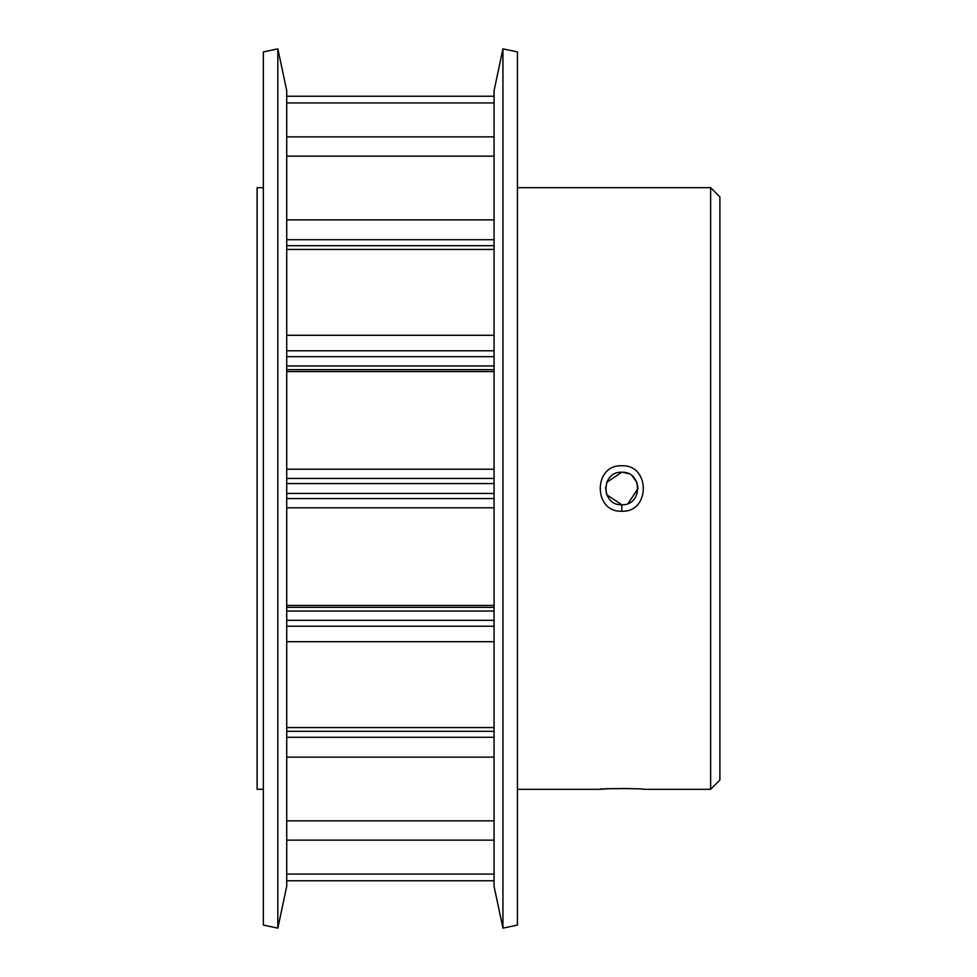 <?xml version="1.0" encoding="UTF-8"?>
<svg xmlns="http://www.w3.org/2000/svg" width="977" height="977" viewBox="0 0 977 977"><rect width="100%" height="100%" fill="white"/><g stroke="black" fill="none" stroke-linecap="round" stroke-linejoin="round"><path stroke-width="1.47" d="M621.812 465.785C650.474 464.393 650.438 512.644 621.787 511.215C593.124 512.62 593.063 464.38 621.812 465.785M621.787 511.215L621.787 504.767C642.756 505.756 642.781 471.268 621.799 472.233C600.757 471.28 600.806 505.744 621.787 504.767L606.766 494.753M605.752 788.903L599.548 789.318C598.193 788.378 645.406 788.378 644.014 789.318L710.633 789.318L710.633 187.682L517.431 187.682M710.633 187.682L719.89 196.939L719.89 780.061L710.633 789.318M621.799 472.233L606.754 482.272M605.545 487.474L606.607 494.374M263.35 789.318L257.11 789.318L257.11 187.682L263.35 187.682M599.548 789.318L517.431 789.318M517.431 925.072L517.431 51.928L502.947 48.85L502.947 928.15L517.431 925.072M502.947 928.15L494.057 886.31L494.057 90.69L502.947 48.85M286.725 886.31L286.725 90.69L277.834 48.85L277.834 928.15L286.725 886.31M277.834 928.15L263.35 925.072L263.35 51.928L277.834 48.85M630.299 788.586L621.787 788.451M613.19 788.586L606.204 788.879M628.052 503.509L638.054 488.561M638.054 488.451L636.821 482.284M636.784 482.186L632.266 476.055M628.333 473.601L622.789 472.257M494.057 96.234L286.725 96.234M494.057 880.765L286.725 880.765M286.725 840.147L494.057 840.147M286.725 874.061L494.057 874.061M494.057 820.851L286.725 820.851M494.057 757.126L286.725 757.126M494.057 335.294L286.725 335.294M494.057 249.44L286.725 249.44M494.057 469.204L286.725 469.204M494.057 371.565L286.725 371.565M494.057 507.796L286.725 507.796M494.057 605.435L286.725 605.435M494.057 136.853L286.725 136.853M494.057 102.939L286.725 102.939M494.057 641.706L286.725 641.706M494.057 727.56L286.725 727.56M494.057 219.874L286.725 219.874M494.057 156.149L286.725 156.149M286.725 620.322L494.057 620.322M494.057 611.04L286.725 611.04M286.725 493.434L494.057 493.434M494.057 483.566L286.725 483.566M286.725 365.96L494.057 365.96M494.057 356.678L286.725 356.678M494.057 245.691L286.725 245.691M286.725 731.309L494.057 731.309M494.057 737.281L286.725 737.281M286.725 350.78L494.057 350.78M286.725 478.449L494.057 478.449M494.057 369.66L286.725 369.66M494.057 498.551L286.725 498.551M286.725 607.34L494.057 607.34M494.057 626.22L286.725 626.22M286.725 239.719L494.057 239.719"/></g></svg>
